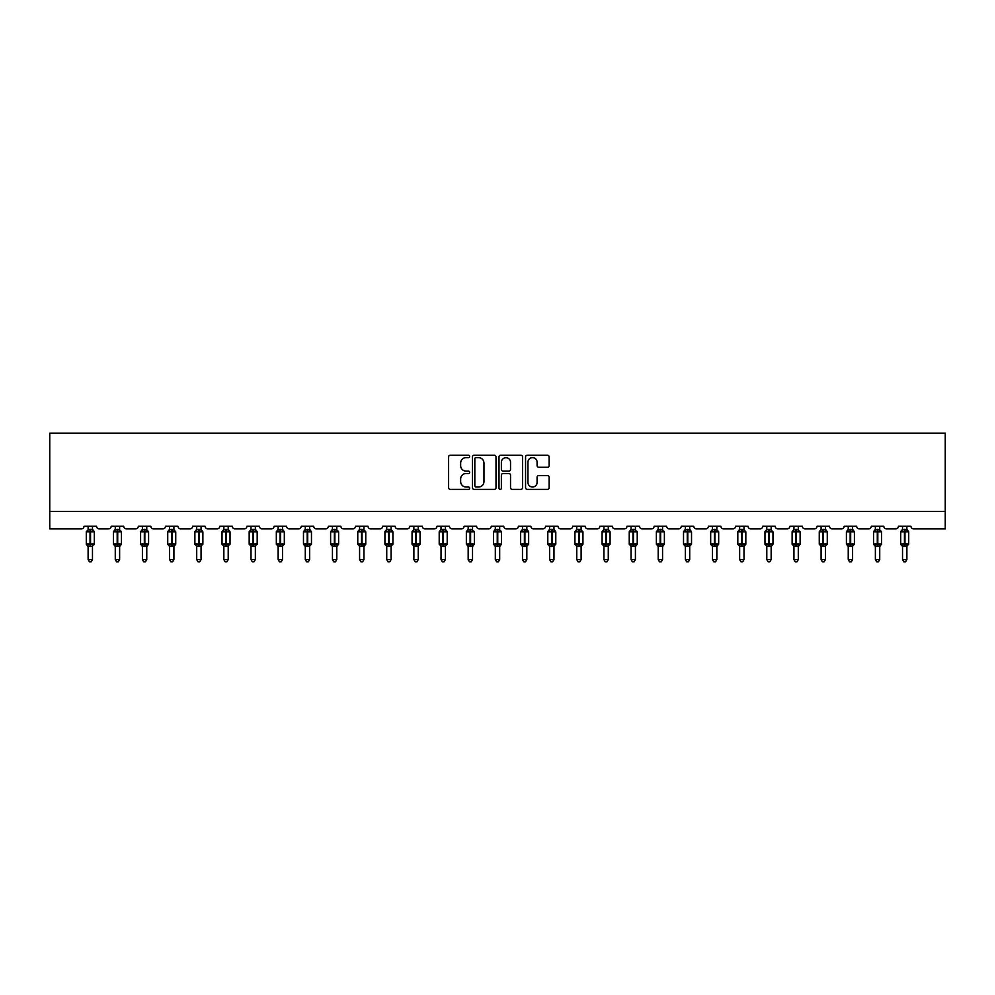 <?xml version="1.0" encoding="UTF-8"?>
<svg xmlns="http://www.w3.org/2000/svg" width="995" height="995" viewBox="0 0 995 995"><rect width="100%" height="100%" fill="white"/><g stroke="black" fill="none" stroke-linecap="round" stroke-linejoin="round"><path stroke-width="1.49" d="M469.652 456.431A1.194 1.194 0 0 0 468.458 455.225L450.312 455.225A1.704 1.704 0 0 0 448.608 456.941L448.608 487.687A1.704 1.704 0 0 0 450.312 489.391L468.458 489.391A1.194 1.194 0 0 0 469.652 488.197A1.194 1.194 0 0 0 468.458 487.003L466.108 487.003A5.46 5.46 0 0 1 460.648 481.53L460.648 478.968A5.46 5.46 0 0 1 466.108 473.508L468.458 473.508A1.194 1.194 0 0 0 469.652 472.314A1.194 1.194 0 0 0 468.458 471.12L466.108 471.12A5.46 5.46 0 0 1 460.648 465.648L460.648 463.085A5.46 5.46 0 0 1 466.108 457.625L468.458 457.625A1.194 1.194 0 0 0 469.652 456.431M547.424 467.277A1.704 1.704 0 0 0 549.128 465.56L549.128 456.941A1.704 1.704 0 0 0 547.424 455.225L527.263 455.225A1.704 1.704 0 0 0 525.559 456.941L525.559 487.687A1.704 1.704 0 0 0 527.263 489.391L547.424 489.391A1.704 1.704 0 0 0 549.128 487.687L549.128 477.264A1.704 1.704 0 0 0 547.424 475.56L538.792 475.56A1.704 1.704 0 0 0 537.089 477.264L537.089 482.426A4.565 4.565 0 0 1 532.512 487.003A4.565 4.565 0 0 1 527.947 482.426L527.947 462.19A4.565 4.565 0 0 1 532.512 457.625A4.565 4.565 0 0 1 537.089 462.19L537.089 465.56A1.704 1.704 0 0 0 538.792 467.277L547.424 467.277M945.25 511.467L945.25 433.161L49.75 433.161L49.75 528.867L81.416 528.867A2.612 2.612 0 0 0 84.028 526.255L96.565 526.255A2.612 2.612 0 0 0 99.177 528.867L108.567 528.867A2.612 2.612 0 0 0 111.179 526.255L123.703 526.255A2.612 2.612 0 0 0 126.315 528.867L135.718 528.867A2.612 2.612 0 0 0 138.33 526.255L150.854 526.255A2.612 2.612 0 0 0 153.466 528.867L162.857 528.867A2.612 2.612 0 0 0 165.468 526.255L178.005 526.255A2.612 2.612 0 0 0 180.617 528.867L190.008 528.867A2.612 2.612 0 0 0 192.62 526.255L205.144 526.255A2.612 2.612 0 0 0 207.756 528.867L217.159 528.867A2.612 2.612 0 0 0 219.771 526.255L232.295 526.255A2.612 2.612 0 0 0 234.907 528.867L244.297 528.867A2.612 2.612 0 0 0 246.909 526.255L259.446 526.255A2.612 2.612 0 0 0 262.058 528.867L271.448 528.867A2.612 2.612 0 0 0 274.06 526.255L286.585 526.255A2.612 2.612 0 0 0 289.197 528.867L298.599 528.867A2.612 2.612 0 0 0 301.211 526.255L313.736 526.255A2.612 2.612 0 0 0 316.348 528.867L325.738 528.867A2.612 2.612 0 0 0 328.35 526.255L340.887 526.255A2.612 2.612 0 0 0 343.499 528.867L352.889 528.867A2.612 2.612 0 0 0 355.501 526.255L368.026 526.255A2.612 2.612 0 0 0 370.637 528.867L380.04 528.867A2.612 2.612 0 0 0 382.652 526.255L395.177 526.255A2.612 2.612 0 0 0 397.789 528.867L407.179 528.867A2.612 2.612 0 0 0 409.791 526.255L422.328 526.255A2.612 2.612 0 0 0 424.94 528.867L434.33 528.867A2.612 2.612 0 0 0 436.942 526.255L449.466 526.255A2.612 2.612 0 0 0 452.078 528.867L461.481 528.867A2.612 2.612 0 0 0 464.093 526.255L476.617 526.255A2.612 2.612 0 0 0 479.229 528.867L488.62 528.867A2.612 2.612 0 0 0 491.231 526.255L503.769 526.255A2.612 2.612 0 0 0 506.38 528.867L515.771 528.867A2.612 2.612 0 0 0 518.383 526.255L530.907 526.255A2.612 2.612 0 0 0 533.519 528.867L542.922 528.867A2.612 2.612 0 0 0 545.534 526.255L558.058 526.255A2.612 2.612 0 0 0 560.67 528.867L570.06 528.867A2.612 2.612 0 0 0 572.672 526.255L585.209 526.255A2.612 2.612 0 0 0 587.821 528.867L597.211 528.867A2.612 2.612 0 0 0 599.823 526.255L612.348 526.255A2.612 2.612 0 0 0 614.96 528.867L624.362 528.867A2.612 2.612 0 0 0 626.974 526.255L639.499 526.255A2.612 2.612 0 0 0 642.111 528.867L651.501 528.867A2.612 2.612 0 0 0 654.113 526.255L666.65 526.255A2.612 2.612 0 0 0 669.262 528.867L678.652 528.867A2.612 2.612 0 0 0 681.264 526.255L693.789 526.255A2.612 2.612 0 0 0 696.4 528.867L705.803 528.867A2.612 2.612 0 0 0 708.415 526.255L720.94 526.255A2.612 2.612 0 0 0 723.552 528.867L732.942 528.867A2.612 2.612 0 0 0 735.554 526.255L748.091 526.255A2.612 2.612 0 0 0 750.703 528.867L760.093 528.867A2.612 2.612 0 0 0 762.705 526.255L775.229 526.255A2.612 2.612 0 0 0 777.841 528.867L787.244 528.867A2.612 2.612 0 0 0 789.856 526.255L802.38 526.255A2.612 2.612 0 0 0 804.992 528.867L814.383 528.867A2.612 2.612 0 0 0 816.994 526.255L829.531 526.255A2.612 2.612 0 0 0 832.143 528.867L841.534 528.867A2.612 2.612 0 0 0 844.146 526.255L856.67 526.255A2.612 2.612 0 0 0 859.282 528.867L868.685 528.867A2.612 2.612 0 0 0 871.297 526.255L883.821 526.255A2.612 2.612 0 0 0 886.433 528.867L895.823 528.867A2.612 2.612 0 0 0 898.435 526.255L910.972 526.255A2.612 2.612 0 0 0 913.584 528.867L945.25 528.867L945.25 511.467L49.75 511.467M496.007 456.941A1.704 1.704 0 0 0 494.291 455.225L474.142 455.225A1.704 1.704 0 0 0 472.438 456.941L472.438 487.687A1.704 1.704 0 0 0 474.142 489.391L494.291 489.391A1.704 1.704 0 0 0 496.007 487.687L496.007 456.941M500.709 455.225L520.858 455.225A1.704 1.704 0 0 1 522.562 456.941L522.562 487.687A1.704 1.704 0 0 1 520.858 489.391L512.238 489.391A1.704 1.704 0 0 1 510.522 487.687L510.522 475.212A1.704 1.704 0 0 0 508.818 473.508L503.097 473.508A1.704 1.704 0 0 0 501.38 475.212L501.38 488.197A1.194 1.194 0 0 1 500.187 489.391A1.194 1.194 0 0 1 498.992 488.197L498.992 456.941A1.704 1.704 0 0 1 500.709 455.225M476.02 457.625A1.194 1.194 0 0 0 474.826 458.819L474.826 485.809A1.194 1.194 0 0 0 476.02 487.003L478.495 487.003A5.46 5.46 0 0 0 483.968 481.53L483.968 463.085A5.46 5.46 0 0 0 478.495 457.625L476.02 457.625M510.522 462.277A4.565 4.565 0 0 0 505.957 457.712A4.565 4.565 0 0 0 501.38 462.277L501.38 469.404A1.704 1.704 0 0 0 503.097 471.12L508.818 471.12A1.704 1.704 0 0 0 510.522 469.404L510.522 462.277M92.473 526.255L92.473 529.539A1.915 1.828 180 0 0 93.48 531.143L87.485 531.703L86.864 531.056A0.871 0.871 0 0 0 86.291 531.865L86.291 544.054A0.871 0.871 0 0 0 86.864 544.862L87.485 544.215L93.48 544.775A1.915 1.828 -0 0 0 92.473 546.392L88.12 546.379A1.915 1.828 -0 0 0 87.112 544.775L87.112 544.775M88.12 526.255L88.12 529.626L90.035 529.365L90.035 544.054L94.301 544.054L94.301 531.865L86.291 531.865L86.291 544.054L90.035 544.054L90.035 546.553M92.473 546.392L92.473 559.576L88.12 559.576L88.12 546.379M90.035 529.365L92.473 529.539M87.485 531.703L88.12 529.626M92.473 529.626L93.107 531.703L92.473 529.626M87.485 544.215L88.12 546.292M93.107 544.215L92.473 546.292M92.473 559.576L91.167 561.839L89.426 561.839L88.12 559.576M94.301 531.865L93.729 531.056A0.871 0.871 0 0 1 93.978 531.193M93.729 544.862L94.301 544.054A0.871 0.871 0 0 1 94.251 544.34M119.624 526.255L119.624 529.539A1.915 1.828 180 0 0 120.619 531.143L114.636 531.703L114.015 531.056A0.871 0.871 0 0 0 113.442 531.865L113.442 544.054A0.871 0.871 0 0 0 114.015 544.862L113.442 544.054L121.44 544.054A0.871 0.871 0 0 1 121.402 544.34M119.624 546.392L115.271 546.379A1.915 1.828 -0 0 0 114.263 544.775L120.619 544.775A1.915 1.828 -0 0 0 119.624 546.392L119.624 559.576L118.318 561.839L116.577 561.839L115.271 559.576L115.271 546.379M146.762 526.255L146.762 529.539A1.915 1.828 180 0 0 147.77 531.143L141.787 531.703L141.153 531.056A0.871 0.871 0 0 0 140.594 531.865L140.594 544.054A0.871 0.871 0 0 0 141.153 544.862L140.594 544.054L148.591 544.054A0.871 0.871 0 0 1 148.541 544.34M146.762 546.392L142.409 546.379A1.915 1.828 -0 0 0 141.414 544.775L147.77 544.775A1.915 1.828 -0 0 0 146.762 546.392L146.762 559.576L145.457 561.839L143.715 561.839L142.409 559.576L142.409 546.379M173.914 526.255L173.914 529.539A1.915 1.828 180 0 0 174.921 531.143L168.926 531.703L168.304 531.056A0.871 0.871 0 0 0 167.732 531.865L167.732 544.054A0.871 0.871 0 0 0 168.304 544.862L167.732 544.054L175.742 544.054A0.871 0.871 0 0 1 175.692 544.34M173.914 546.392L169.56 546.379A1.915 1.828 -0 0 0 168.553 544.775L174.921 544.775A1.915 1.828 -0 0 0 173.914 546.392L173.914 559.576L172.608 561.839L170.866 561.839L169.56 559.576L169.56 546.379M201.065 526.255L201.065 529.539A1.915 1.828 180 0 0 202.06 531.143L196.077 531.703L195.455 531.056A0.871 0.871 0 0 0 194.883 531.865L194.883 544.054A0.871 0.871 0 0 0 195.455 544.862L194.883 544.054L202.88 544.054L202.88 531.865L201.065 529.253L202.321 531.056A0.871 0.871 0 0 1 202.57 531.193M202.321 544.862L202.88 544.054A0.871 0.871 0 0 1 202.843 544.34M201.065 546.392L196.711 546.379A1.915 1.828 -0 0 0 195.704 544.775L202.06 544.775A1.915 1.828 -0 0 0 201.065 546.392L201.065 559.576L199.759 561.839L198.017 561.839L196.711 559.576L196.711 546.379M115.271 546.665L114.263 544.775M120.88 544.862L119.624 546.665L121.44 544.054L121.44 531.865L113.442 531.865L115.258 529.452M115.271 559.576L119.624 559.576M115.271 526.255L115.271 529.626L119.624 529.539M114.636 531.703L115.271 529.626M119.624 529.626L120.246 531.703L119.624 529.626M114.636 544.215L115.271 546.292M120.246 544.215L119.624 546.292M142.409 546.665L141.414 544.775M148.019 544.862L146.762 546.665L148.591 544.054L148.591 531.865L140.594 531.865L142.409 529.452M142.409 559.576L146.762 559.576M142.409 526.255L142.409 529.626L146.762 529.539M141.787 531.703L142.409 529.626M146.762 529.626L147.397 531.703L146.762 529.626M141.787 544.215L142.409 546.292M147.397 544.215L146.762 546.292M169.56 546.665L168.553 544.775M175.17 544.862L173.914 546.665L175.742 544.054L175.742 531.865L167.732 531.865L169.548 529.452M169.56 559.576L173.914 559.576M169.56 526.255L169.56 529.626L173.914 529.539M173.914 546.292L174.921 544.775M168.926 531.703L169.56 529.626M173.914 529.626L174.548 531.703L173.914 529.626M168.926 544.215L169.56 546.292M196.711 546.665L195.704 544.775M196.711 559.576L201.065 559.576M196.711 526.255L196.711 529.626L201.065 529.539M196.077 531.703L196.711 529.626M201.065 529.626L201.686 531.703L201.065 529.626M196.077 544.215L196.711 546.292M201.686 544.215L201.065 546.292M228.203 526.255L228.203 529.539A1.915 1.828 180 0 0 229.211 531.143L223.228 531.703L222.594 531.056A0.871 0.871 0 0 0 222.034 531.865L222.034 544.054A0.871 0.871 0 0 0 222.594 544.862L222.034 544.054L230.032 544.054L230.032 531.865L228.203 529.253L229.459 531.056A0.871 0.871 0 0 1 229.708 531.193M229.459 544.862L230.032 544.054A0.871 0.871 0 0 1 229.982 544.34M228.203 546.392L223.85 546.379A1.915 1.828 -0 0 0 222.855 544.775L229.211 544.775A1.915 1.828 -0 0 0 228.203 546.392L228.203 559.576L226.897 561.839L225.156 561.839L223.85 559.576L223.85 546.379M223.85 546.665L222.855 544.775M223.85 559.576L228.203 559.576M223.85 526.255L223.85 529.626L228.203 529.539M223.228 531.703L223.85 529.626M228.203 529.626L228.838 531.703L228.203 529.626M223.228 544.215L223.85 546.292M228.838 544.215L228.203 546.292M255.354 526.255L255.354 529.539A1.915 1.828 180 0 0 256.362 531.143L250.367 531.703L249.745 531.056A0.871 0.871 0 0 0 249.173 531.865L249.173 544.054A0.871 0.871 0 0 0 249.745 544.862L249.173 544.054L257.183 544.054L257.183 531.865L255.354 529.253L256.61 531.056A0.871 0.871 0 0 1 256.859 531.193M256.61 544.862L257.183 544.054A0.871 0.871 0 0 1 257.133 544.34M255.354 546.392L251.001 546.379A1.915 1.828 -0 0 0 249.994 544.775L256.362 544.775A1.915 1.828 -0 0 0 255.354 546.392L255.354 559.576L254.048 561.839L252.307 561.839L251.001 559.576L251.001 546.379M251.001 546.665L249.994 544.775M251.001 559.576L255.354 559.576M251.001 526.255L251.001 529.626L255.354 529.539M250.367 531.703L251.001 529.626M255.354 529.626L255.989 531.703L255.354 529.626M250.367 544.215L251.001 546.292M255.989 544.215L255.354 546.292M282.505 526.255L282.505 529.539A1.915 1.828 180 0 0 283.5 531.143L277.518 531.703L276.896 531.056A0.871 0.871 0 0 0 276.324 531.865L276.324 544.054A0.871 0.871 0 0 0 276.896 544.862L276.324 544.054L284.321 544.054L284.321 531.865L282.505 529.253L283.762 531.056A0.871 0.871 0 0 1 284.01 531.193M283.762 544.862L284.321 544.054A0.871 0.871 0 0 1 284.284 544.34M282.505 546.392L278.152 546.379A1.915 1.828 -0 0 0 277.145 544.775L283.5 544.775A1.915 1.828 -0 0 0 282.505 546.392L282.505 559.576L281.199 561.839L279.458 561.839L278.152 559.576L278.152 546.379M278.152 546.665L277.145 544.775M278.152 559.576L282.505 559.576M278.152 526.255L278.152 529.626L282.505 529.539M282.505 546.292L283.5 544.775M277.518 531.703L278.152 529.626M282.505 529.626L283.127 531.703L282.505 529.626M277.518 544.215L278.152 546.292M309.644 526.255L309.644 529.539A1.915 1.828 180 0 0 310.651 531.143L304.669 531.703L304.035 531.056A0.871 0.871 0 0 0 303.475 531.865L303.475 544.054A0.871 0.871 0 0 0 304.035 544.862L303.475 544.054L311.472 544.054L311.472 531.865L309.644 529.253L310.9 531.056A0.871 0.871 0 0 1 311.149 531.193M310.9 544.862L311.472 544.054A0.871 0.871 0 0 1 311.423 544.34M309.644 546.392L305.291 546.379A1.915 1.828 -0 0 0 304.296 544.775L310.651 544.775A1.915 1.828 -0 0 0 309.644 546.392L309.644 559.576L308.338 561.839L306.597 561.839L305.291 559.576L305.291 546.379M305.291 546.665L304.296 544.775M305.291 559.576L309.644 559.576M305.291 526.255L305.291 529.626L309.644 529.539M309.644 546.292L310.651 544.775M304.669 531.703L305.291 529.626M309.644 529.626L310.278 531.703L309.644 529.626M304.669 544.215L305.291 546.292M336.795 526.255L336.795 529.539A1.915 1.828 180 0 0 337.803 531.143L331.808 531.703L331.186 531.056A0.871 0.871 0 0 0 330.614 531.865L330.614 544.054A0.871 0.871 0 0 0 331.186 544.862L330.614 544.054L338.623 544.054A0.871 0.871 0 0 1 338.574 544.34M336.795 546.392L332.442 546.379A1.915 1.828 -0 0 0 331.435 544.775L337.803 544.775A1.915 1.828 -0 0 0 336.795 546.392L336.795 559.576L335.489 561.839L333.748 561.839L332.442 559.576L332.442 546.379M332.442 546.665L331.435 544.775M338.051 544.862L336.795 546.665L338.623 544.054L338.623 531.865L330.614 531.865L332.429 529.452M332.442 559.576L336.795 559.576M332.442 526.255L332.442 529.626L336.795 529.539M331.808 531.703L332.442 529.626M336.795 529.626L337.429 531.703L336.795 529.626M331.808 544.215L332.442 546.292M337.429 544.215L336.795 546.292M363.946 526.255L363.946 529.539A1.915 1.828 180 0 0 364.941 531.143L358.959 531.703L358.337 531.056A0.871 0.871 0 0 0 357.765 531.865L357.765 544.054A0.871 0.871 0 0 0 358.337 544.862L357.765 544.054L365.762 544.054A0.871 0.871 0 0 1 365.725 544.34M363.946 546.392L359.593 546.379A1.915 1.828 -0 0 0 358.586 544.775L364.941 544.775A1.915 1.828 -0 0 0 363.946 546.392L363.946 559.576L362.64 561.839L360.899 561.839L359.593 559.576L359.593 546.379M359.593 546.665L358.586 544.775M365.202 544.862L363.946 546.665L365.762 544.054L365.762 531.865L357.765 531.865L359.581 529.452M359.593 559.576L363.946 559.576M359.593 526.255L359.593 529.626L363.946 529.539M363.946 546.292L364.941 544.775M358.959 531.703L359.593 529.626M363.946 529.626L364.568 531.703L363.946 529.626M358.959 544.215L359.593 546.292M391.085 526.255L391.085 529.539A1.915 1.828 180 0 0 392.092 531.143L386.11 531.703L385.475 531.056A0.871 0.871 0 0 0 384.916 531.865L384.916 544.054A0.871 0.871 0 0 0 385.475 544.862L384.916 544.054L392.913 544.054L392.913 531.865L391.085 529.253L392.341 531.056A0.871 0.871 0 0 1 392.59 531.193M392.341 544.862L392.913 544.054A0.871 0.871 0 0 1 392.863 544.34M391.085 546.392L386.732 546.379A1.915 1.828 -0 0 0 385.737 544.775L392.092 544.775A1.915 1.828 -0 0 0 391.085 546.392L391.085 559.576L389.779 561.839L388.038 561.839L386.732 559.576L386.732 546.379M386.732 546.665L385.737 544.775M386.732 559.576L391.085 559.576M386.732 526.255L386.732 529.626L391.085 529.539M391.085 546.292L392.092 544.775M386.11 531.703L386.732 529.626M391.085 529.626L391.719 531.703L391.085 529.626M386.11 544.215L386.732 546.292M418.236 526.255L418.236 529.539A1.915 1.828 180 0 0 419.243 531.143L413.248 531.703L412.626 531.056A0.871 0.871 0 0 0 412.054 531.865L412.054 544.054A0.871 0.871 0 0 0 412.626 544.862L412.054 544.054L420.064 544.054L420.064 531.865L418.236 529.253L419.492 531.056A0.871 0.871 0 0 1 419.741 531.193M419.492 544.862L420.064 544.054A0.871 0.871 0 0 1 420.014 544.34M418.236 546.392L413.883 546.379A1.915 1.828 -0 0 0 412.875 544.775L419.243 544.775A1.915 1.828 -0 0 0 418.236 546.392L418.236 559.576L416.93 561.839L415.189 561.839L413.883 559.576L413.883 546.379M413.883 546.665L412.875 544.775M413.883 559.576L418.236 559.576M413.883 526.255L413.883 529.626L418.236 529.539M418.236 546.292L419.243 544.775M413.248 531.703L413.883 529.626M418.236 529.626L418.87 531.703L418.236 529.626M413.248 544.215L413.883 546.292M445.387 526.255L445.387 529.539A1.915 1.828 180 0 0 446.382 531.143L440.399 531.703L439.778 531.056A0.871 0.871 0 0 0 439.205 531.865L439.205 544.054A0.871 0.871 0 0 0 439.778 544.862L439.205 544.054L447.203 544.054L447.203 531.865L445.387 529.253L446.643 531.056A0.871 0.871 0 0 1 446.892 531.193M446.643 544.862L447.203 544.054A0.871 0.871 0 0 1 447.165 544.34M445.387 546.392L441.034 546.379A1.915 1.828 -0 0 0 440.026 544.775L446.382 544.775A1.915 1.828 -0 0 0 445.387 546.392L445.387 559.576L444.081 561.839L442.34 561.839L441.034 559.576L441.034 546.379M441.034 546.665L440.026 544.775M441.034 559.576L445.387 559.576M441.034 526.255L441.034 529.626L445.387 529.539M445.387 546.292L446.382 544.775M440.399 531.703L441.034 529.626M445.387 529.626L446.009 531.703L445.387 529.626M440.399 544.215L441.034 546.292M472.525 526.255L472.525 529.539A1.915 1.828 180 0 0 473.533 531.143L467.55 531.703L466.916 531.056A0.871 0.871 0 0 0 466.356 531.865L466.356 544.054A0.871 0.871 0 0 0 466.916 544.862L466.356 544.054L474.354 544.054A0.871 0.871 0 0 1 474.304 544.34M472.525 546.392L468.172 546.379A1.915 1.828 -0 0 0 467.177 544.775L473.533 544.775A1.915 1.828 -0 0 0 472.525 546.392L472.525 559.576L471.22 561.839L469.478 561.839L468.172 559.576L468.172 546.379M468.172 546.665L467.177 544.775M473.782 544.862L472.525 546.665L474.354 544.054L474.354 531.865L466.356 531.865L468.172 529.452M468.172 559.576L472.525 559.576M468.172 526.255L468.172 529.626L472.525 529.539M472.525 546.292L473.533 544.775M467.55 531.703L468.172 529.626M472.525 529.626L473.16 531.703L472.525 529.626M467.55 544.215L468.172 546.292M499.677 526.255L499.677 529.539A1.915 1.828 180 0 0 500.684 531.143L494.689 531.703L494.067 531.056A0.871 0.871 0 0 0 493.495 531.865L493.495 544.054A0.871 0.871 0 0 0 494.067 544.862L493.495 544.054L501.505 544.054A0.871 0.871 0 0 1 501.455 544.34M499.677 546.392L495.323 546.379A1.915 1.828 -0 0 0 494.316 544.775L500.684 544.775A1.915 1.828 -0 0 0 499.677 546.392L499.677 559.576L498.371 561.839L496.629 561.839L495.323 559.576L495.323 546.379M495.323 546.665L494.316 544.775M500.933 544.862L499.677 546.665L501.505 544.054L501.505 531.865L493.495 531.865L495.311 529.452M495.323 559.576L499.677 559.576M495.323 526.255L495.323 529.626L499.677 529.539M499.677 546.292L500.684 544.775M494.689 531.703L495.323 529.626M499.677 529.626L500.311 531.703L499.677 529.626M494.689 544.215L495.323 546.292M526.828 526.255L526.828 529.539A1.915 1.828 180 0 0 527.823 531.143L521.84 531.703L521.218 531.056A0.871 0.871 0 0 0 520.646 531.865L520.646 544.054A0.871 0.871 0 0 0 521.218 544.862L520.646 544.054L528.644 544.054L528.644 531.865L526.828 529.253L528.084 531.056A0.871 0.871 0 0 1 528.333 531.193M528.084 544.862L528.644 544.054A0.871 0.871 0 0 1 528.606 544.34M526.828 546.392L522.474 546.379A1.915 1.828 -0 0 0 521.467 544.775L527.823 544.775A1.915 1.828 -0 0 0 526.828 546.392L526.828 559.576L525.522 561.839L523.78 561.839L522.474 559.576L522.474 546.379M522.474 546.665L521.467 544.775M522.474 559.576L526.828 559.576M522.474 526.255L522.474 529.626L526.828 529.539M526.828 546.292L527.823 544.775M521.84 531.703L522.474 529.626M526.828 529.626L527.449 531.703L526.828 529.626M521.84 544.215L522.474 546.292M553.966 526.255L553.966 529.539A1.915 1.828 180 0 0 554.974 531.143L548.991 531.703L548.357 531.056A0.871 0.871 0 0 0 547.797 531.865L547.797 544.054A0.871 0.871 0 0 0 548.357 544.862L547.797 544.054L555.795 544.054L555.795 531.865L553.966 529.253L555.222 531.056A0.871 0.871 0 0 1 555.471 531.193M555.222 544.862L555.795 544.054A0.871 0.871 0 0 1 555.745 544.34M553.966 546.392L549.613 546.379A1.915 1.828 -0 0 0 548.618 544.775L554.974 544.775A1.915 1.828 -0 0 0 553.966 546.392L553.966 559.576L552.66 561.839L550.919 561.839L549.613 559.576L549.613 546.379M549.613 546.665L548.618 544.775M549.613 559.576L553.966 559.576M549.613 526.255L549.613 529.626L553.966 529.539M553.966 546.292L554.974 544.775M548.991 531.703L549.613 529.626M553.966 529.626L554.601 531.703L553.966 529.626M548.991 544.215L549.613 546.292M581.117 526.255L581.117 529.539A1.915 1.828 180 0 0 582.125 531.143L576.13 531.703L575.508 531.056A0.871 0.871 0 0 0 574.936 531.865L574.936 544.054A0.871 0.871 0 0 0 575.508 544.862L574.936 544.054L582.946 544.054A0.871 0.871 0 0 1 582.896 544.34M581.117 546.392L576.764 546.379A1.915 1.828 -0 0 0 575.757 544.775L582.125 544.775A1.915 1.828 -0 0 0 581.117 546.392L581.117 559.576L579.811 561.839L578.07 561.839L576.764 559.576L576.764 546.379M576.764 546.665L575.757 544.775M582.373 544.862L581.117 546.665L582.946 544.054L582.946 531.865L574.936 531.865L576.752 529.452M576.764 559.576L581.117 559.576M576.764 526.255L576.764 529.626L581.117 529.539M576.13 531.703L576.764 529.626M581.117 529.626L581.752 531.703L581.117 529.626M576.13 544.215L576.764 546.292M581.752 544.215L581.117 546.292M608.268 526.255L608.268 529.539A1.915 1.828 180 0 0 609.263 531.143L603.281 531.703L602.659 531.056A0.871 0.871 0 0 0 602.087 531.865L602.087 544.054A0.871 0.871 0 0 0 602.659 544.862L602.087 544.054L610.084 544.054L610.084 531.865L608.268 529.253L609.525 531.056A0.871 0.871 0 0 1 609.773 531.193M609.525 544.862L610.084 544.054A0.871 0.871 0 0 1 610.047 544.34M608.268 546.392L603.915 546.379A1.915 1.828 -0 0 0 602.908 544.775L609.263 544.775A1.915 1.828 -0 0 0 608.268 546.392L608.268 559.576L606.962 561.839L605.221 561.839L603.915 559.576L603.915 546.379M603.915 546.665L602.908 544.775M603.915 559.576L608.268 559.576M603.915 526.255L603.915 529.626L608.268 529.539M608.268 546.292L609.263 544.775M603.281 531.703L603.915 529.626M608.268 529.626L608.89 531.703L608.268 529.626M603.281 544.215L603.915 546.292M635.407 526.255L635.407 529.539A1.915 1.828 180 0 0 636.414 531.143L630.432 531.703L629.798 531.056A0.871 0.871 0 0 0 629.238 531.865L629.238 544.054A0.871 0.871 0 0 0 629.798 544.862L629.238 544.054L637.235 544.054A0.871 0.871 0 0 1 637.186 544.34M635.407 546.392L631.054 546.379A1.915 1.828 -0 0 0 630.059 544.775L636.414 544.775A1.915 1.828 -0 0 0 635.407 546.392L635.407 559.576L634.101 561.839L632.36 561.839L631.054 559.576L631.054 546.379M631.054 546.665L630.059 544.775M636.663 544.862L635.407 546.665L637.235 544.054L637.235 531.865L629.238 531.865L631.054 529.452M631.054 559.576L635.407 559.576M631.054 526.255L631.054 529.626L635.407 529.539M635.407 546.292L636.414 544.775M630.432 531.703L631.054 529.626M635.407 529.626L636.041 531.703L635.407 529.626M630.432 544.215L631.054 546.292M662.558 526.255L662.558 529.539A1.915 1.828 180 0 0 663.565 531.143L657.571 531.703L656.949 531.056A0.871 0.871 0 0 0 656.377 531.865L656.377 544.054A0.871 0.871 0 0 0 656.949 544.862L656.377 544.054L664.386 544.054A0.871 0.871 0 0 1 664.337 544.34M662.558 546.392L658.205 546.379A1.915 1.828 -0 0 0 657.197 544.775L663.565 544.775A1.915 1.828 -0 0 0 662.558 546.392L662.558 559.576L661.252 561.839L659.511 561.839L658.205 559.576L658.205 546.379M658.205 546.665L657.197 544.775M663.814 544.862L662.558 546.665L664.386 544.054L664.386 531.865L656.377 531.865L658.192 529.452M658.205 559.576L662.558 559.576M658.205 526.255L658.205 529.626L662.558 529.539M662.558 546.292L663.565 544.775M657.571 531.703L658.205 529.626M662.558 529.626L663.192 531.703L662.558 529.626M657.571 544.215L658.205 546.292M689.709 526.255L689.709 529.539A1.915 1.828 180 0 0 690.704 531.143L684.722 531.703L684.1 531.056A0.871 0.871 0 0 0 683.528 531.865L683.528 544.054A0.871 0.871 0 0 0 684.1 544.862L683.528 544.054L691.525 544.054L691.525 531.865L689.709 529.253L690.965 531.056A0.871 0.871 0 0 1 691.214 531.193M690.965 544.862L691.525 544.054A0.871 0.871 0 0 1 691.488 544.34M689.709 546.392L685.356 546.379A1.915 1.828 -0 0 0 684.349 544.775L690.704 544.775A1.915 1.828 -0 0 0 689.709 546.392L689.709 559.576L688.403 561.839L686.662 561.839L685.356 559.576L685.356 546.379M685.356 546.665L684.349 544.775M685.356 559.576L689.709 559.576M685.356 526.255L685.356 529.626L689.709 529.539M689.709 546.292L690.704 544.775M684.722 531.703L685.356 529.626M689.709 529.626L690.331 531.703L689.709 529.626M684.722 544.215L685.356 546.292M716.848 526.255L716.848 529.539A1.915 1.828 180 0 0 717.855 531.143L711.873 531.703L711.238 531.056A0.871 0.871 0 0 0 710.679 531.865L710.679 544.054A0.871 0.871 0 0 0 711.238 544.862L710.679 544.054L718.676 544.054A0.871 0.871 0 0 1 718.626 544.34M716.848 546.392L712.495 546.379A1.915 1.828 -0 0 0 711.5 544.775L717.855 544.775A1.915 1.828 -0 0 0 716.848 546.392L716.848 559.576L715.542 561.839L713.801 561.839L712.495 559.576L712.495 546.379M712.495 546.665L711.5 544.775M718.104 544.862L716.848 546.665L718.676 544.054L718.676 531.865L710.679 531.865L712.495 529.452M712.495 559.576L716.848 559.576M712.495 526.255L712.495 529.626L716.848 529.539M716.848 546.292L717.855 544.775M711.873 531.703L712.495 529.626M716.848 529.626L717.482 531.703L716.848 529.626M711.873 544.215L712.495 546.292M743.999 526.255L743.999 529.539A1.915 1.828 180 0 0 745.006 531.143L739.011 531.703L738.389 531.056A0.871 0.871 0 0 0 737.817 531.865L737.817 544.054A0.871 0.871 0 0 0 738.389 544.862L737.817 544.054L745.827 544.054A0.871 0.871 0 0 1 745.777 544.34M743.999 546.392L739.646 546.379A1.915 1.828 -0 0 0 738.638 544.775L745.006 544.775A1.915 1.828 -0 0 0 743.999 546.392L743.999 559.576L742.693 561.839L740.952 561.839L739.646 559.576L739.646 546.379M739.646 546.665L738.638 544.775M745.255 544.862L743.999 546.665L745.827 544.054L745.827 531.865L737.817 531.865L739.633 529.452M739.646 559.576L743.999 559.576M739.646 526.255L739.646 529.626L743.999 529.539M743.999 546.292L745.006 544.775M739.011 531.703L739.646 529.626M743.999 529.626L744.633 531.703L743.999 529.626M739.011 544.215L739.646 546.292M771.15 526.255L771.15 529.539A1.915 1.828 180 0 0 772.145 531.143L766.162 531.703L765.541 531.056A0.871 0.871 0 0 0 764.968 531.865L764.968 544.054A0.871 0.871 0 0 0 765.541 544.862L764.968 544.054L772.966 544.054A0.871 0.871 0 0 1 772.928 544.34M771.15 546.392L766.797 546.379A1.915 1.828 -0 0 0 765.789 544.775L772.145 544.775A1.915 1.828 -0 0 0 771.15 546.392L771.15 559.576L769.844 561.839L768.103 561.839L766.797 559.576L766.797 546.379M766.797 546.665L765.789 544.775M772.406 544.862L771.15 546.665L772.966 544.054L772.966 531.865L764.968 531.865L766.784 529.452M766.797 559.576L771.15 559.576M766.797 526.255L766.797 529.626L771.15 529.539M766.162 531.703L766.797 529.626M771.15 529.626L771.772 531.703L771.15 529.626M766.162 544.215L766.797 546.292M771.772 544.215L771.15 546.292M798.288 526.255L798.288 529.539A1.915 1.828 180 0 0 799.296 531.143L793.313 531.703L792.679 531.056A0.871 0.871 0 0 0 792.119 531.865L792.119 544.054A0.871 0.871 0 0 0 792.679 544.862L792.119 544.054L800.117 544.054A0.871 0.871 0 0 1 800.067 544.34M798.288 546.392L793.935 546.379A1.915 1.828 -0 0 0 792.94 544.775L799.296 544.775A1.915 1.828 -0 0 0 798.288 546.392L798.288 559.576L796.983 561.839L795.241 561.839L793.935 559.576L793.935 546.379M793.935 546.665L792.94 544.775M799.545 544.862L798.288 546.665L800.117 544.054L800.117 531.865L792.119 531.865L793.935 529.452M793.935 559.576L798.288 559.576M793.935 526.255L793.935 529.626L798.288 529.539M798.288 546.292L799.296 544.775M793.313 531.703L793.935 529.626M798.288 529.626L798.923 531.703L798.288 529.626M793.313 544.215L793.935 546.292M825.44 526.255L825.44 529.539A1.915 1.828 180 0 0 826.447 531.143L820.452 531.703L819.83 531.056A0.871 0.871 0 0 0 819.258 531.865L819.258 544.054A0.871 0.871 0 0 0 819.83 544.862L819.258 544.054L827.268 544.054L827.268 531.865L825.44 529.253L826.696 531.056A0.871 0.871 0 0 1 826.944 531.193M826.696 544.862L827.268 544.054A0.871 0.871 0 0 1 827.218 544.34M825.44 546.392L821.086 546.379A1.915 1.828 -0 0 0 820.079 544.775L826.447 544.775A1.915 1.828 -0 0 0 825.44 546.392L825.44 559.576L824.134 561.839L822.392 561.839L821.086 559.576L821.086 546.379M821.086 546.665L820.079 544.775M821.086 559.576L825.44 559.576M821.086 526.255L821.086 529.626L825.44 529.539M825.44 546.292L826.447 544.775M820.452 531.703L821.086 529.626M825.44 529.626L826.074 531.703L825.44 529.626M820.452 544.215L821.086 546.292M852.591 526.255L852.591 529.539A1.915 1.828 180 0 0 853.586 531.143L847.603 531.703L846.981 531.056A0.871 0.871 0 0 0 846.409 531.865L846.409 544.054A0.871 0.871 0 0 0 846.981 544.862L846.409 544.054L854.406 544.054L854.406 531.865L852.591 529.253L853.847 531.056A0.871 0.871 0 0 1 854.096 531.193M853.847 544.862L854.406 544.054A0.871 0.871 0 0 1 854.369 544.34M852.591 546.392L848.237 546.379A1.915 1.828 -0 0 0 847.23 544.775L853.586 544.775A1.915 1.828 -0 0 0 852.591 546.392L852.591 559.576L851.285 561.839L849.543 561.839L848.237 559.576L848.237 546.379M848.237 546.665L847.23 544.775M848.237 559.576L852.591 559.576M848.237 526.255L848.237 529.626L852.591 529.539M852.591 546.292L853.586 544.775M847.603 531.703L848.237 529.626M852.591 529.626L853.212 531.703L852.591 529.626M847.603 544.215L848.237 546.292M879.729 526.255L879.729 529.539A1.915 1.828 180 0 0 880.737 531.143L874.754 531.703L874.12 531.056A0.871 0.871 0 0 0 873.56 531.865L873.56 544.054A0.871 0.871 0 0 0 874.12 544.862L873.56 544.054L881.558 544.054A0.871 0.871 0 0 1 881.508 544.34M879.729 546.392L875.376 546.379A1.915 1.828 -0 0 0 874.381 544.775L880.737 544.775A1.915 1.828 -0 0 0 879.729 546.392L879.729 559.576L878.423 561.839L876.682 561.839L875.376 559.576L875.376 546.379M875.376 546.665L874.381 544.775M880.985 544.862L879.729 546.665L881.558 544.054L881.558 531.865L873.56 531.865L875.376 529.452M875.376 559.576L879.729 559.576M875.376 526.255L875.376 529.626L879.729 529.539M879.729 546.292L880.737 544.775M874.754 531.703L875.376 529.626M879.729 529.626L880.364 531.703L879.729 529.626M874.754 544.215L875.376 546.292M906.88 526.255L906.88 529.539A1.915 1.828 180 0 0 907.888 531.143L901.893 531.703L901.271 531.056A0.871 0.871 0 0 0 900.699 531.865L900.699 544.054A0.871 0.871 0 0 0 901.271 544.862L900.699 544.054L908.709 544.054L908.709 531.865L906.88 529.253L908.136 531.056A0.871 0.871 0 0 1 908.385 531.193M908.136 544.862L908.709 544.054A0.871 0.871 0 0 1 908.659 544.34M906.88 546.392L902.527 546.379A1.915 1.828 -0 0 0 901.52 544.775L907.888 544.775A1.915 1.828 -0 0 0 906.88 546.392L906.88 559.576L905.574 561.839L903.833 561.839L902.527 559.576L902.527 546.379M902.527 546.665L901.52 544.775M902.527 559.576L906.88 559.576M902.527 526.255L902.527 529.626L906.88 529.539M906.88 546.292L907.888 544.775M901.893 531.703L902.527 529.626M906.88 529.626L907.515 531.703L906.88 529.626M901.893 544.215L902.527 546.292M90.557 546.553L90.557 529.365M87.112 531.143A1.915 1.828 180 0 0 88.12 529.527M117.186 529.365L117.186 546.553M117.708 546.553L117.708 529.365M114.263 531.143A1.915 1.828 180 0 0 115.271 529.527M144.325 529.365L144.325 546.553M144.847 546.553L144.847 529.365M141.414 531.143A1.915 1.828 180 0 0 142.409 529.527M171.476 529.365L171.476 546.553M171.998 546.553L171.998 529.365M168.553 531.143A1.915 1.828 180 0 0 169.56 529.527M198.627 529.365L198.627 531.865L194.883 531.865L196.699 529.452M202.88 531.865L198.627 531.865L198.627 546.553M199.149 546.553L199.149 529.365M195.704 531.143A1.915 1.828 180 0 0 196.711 529.527M225.766 529.365L225.766 531.865L222.034 531.865L223.85 529.452M230.032 531.865L225.766 531.865L225.766 546.553M226.288 546.553L226.288 529.365M222.855 531.143A1.915 1.828 180 0 0 223.85 529.527M252.917 529.365L252.917 531.865L249.173 531.865L250.989 529.452M257.183 531.865L252.917 531.865L252.917 546.553M253.439 546.553L253.439 529.365M249.994 531.143A1.915 1.828 180 0 0 251.001 529.527M280.068 529.365L280.068 531.865L276.324 531.865L278.14 529.452M284.321 531.865L280.068 531.865L280.068 546.553M280.59 546.553L280.59 529.365M277.145 531.143A1.915 1.828 180 0 0 278.152 529.527M307.206 529.365L307.206 531.865L303.475 531.865L305.291 529.452M311.472 531.865L307.206 531.865L307.206 546.553M307.729 546.553L307.729 529.365M304.296 531.143A1.915 1.828 180 0 0 305.291 529.527M334.357 529.365L334.357 546.553M334.88 546.553L334.88 529.365M331.435 531.143A1.915 1.828 180 0 0 332.442 529.527M361.508 529.365L361.508 546.553M362.031 546.553L362.031 529.365M358.586 531.143A1.915 1.828 180 0 0 359.593 529.527M388.647 529.365L388.647 531.865L384.916 531.865L386.732 529.452M392.913 531.865L388.647 531.865L388.647 546.553M389.169 546.553L389.169 529.365M385.737 531.143A1.915 1.828 180 0 0 386.732 529.527M415.798 529.365L415.798 531.865L412.054 531.865L413.87 529.452M420.064 531.865L415.798 531.865L415.798 546.553M416.32 546.553L416.32 529.365M412.875 531.143A1.915 1.828 180 0 0 413.883 529.527M442.949 529.365L442.949 531.865L439.205 531.865L441.021 529.452M447.203 531.865L442.949 531.865L442.949 546.553M443.471 546.553L443.471 529.365M440.026 531.143A1.915 1.828 180 0 0 441.034 529.527M470.088 529.365L470.088 546.553M470.61 546.553L470.61 529.365M467.177 531.143A1.915 1.828 180 0 0 468.172 529.527M497.239 529.365L497.239 546.553M497.761 546.553L497.761 529.365M494.316 531.143A1.915 1.828 180 0 0 495.323 529.527M524.39 529.365L524.39 531.865L520.646 531.865L522.462 529.452M528.644 531.865L524.39 531.865L524.39 546.553M524.912 546.553L524.912 529.365M521.467 531.143A1.915 1.828 180 0 0 522.474 529.527M551.529 529.365L551.529 531.865L547.797 531.865L549.613 529.452M555.795 531.865L551.529 531.865L551.529 546.553M552.051 546.553L552.051 529.365M548.618 531.143A1.915 1.828 180 0 0 549.613 529.527M578.68 529.365L578.68 546.553M579.202 546.553L579.202 529.365M575.757 531.143A1.915 1.828 180 0 0 576.764 529.527M605.831 529.365L605.831 531.865L602.087 531.865L603.903 529.452M610.084 531.865L605.831 531.865L605.831 546.553M606.353 546.553L606.353 529.365M602.908 531.143A1.915 1.828 180 0 0 603.915 529.527M632.969 529.365L632.969 546.553M633.492 546.553L633.492 529.365M630.059 531.143A1.915 1.828 180 0 0 631.054 529.527M660.12 529.365L660.12 546.553M660.643 546.553L660.643 529.365M657.197 531.143A1.915 1.828 180 0 0 658.205 529.527M687.271 529.365L687.271 531.865L683.528 531.865L685.344 529.452M691.525 531.865L687.271 531.865L687.271 546.553M687.794 546.553L687.794 529.365M684.349 531.143A1.915 1.828 180 0 0 685.356 529.527M714.41 529.365L714.41 546.553M714.932 546.553L714.932 529.365M711.5 531.143A1.915 1.828 180 0 0 712.495 529.527M741.561 529.365L741.561 546.553M742.083 546.553L742.083 529.365M738.638 531.143A1.915 1.828 180 0 0 739.646 529.527M768.712 529.365L768.712 546.553M769.234 546.553L769.234 529.365M765.789 531.143A1.915 1.828 180 0 0 766.797 529.527M795.851 529.365L795.851 546.553M796.373 546.553L796.373 529.365M792.94 531.143A1.915 1.828 180 0 0 793.935 529.527M823.002 529.365L823.002 531.865L819.258 531.865L821.074 529.452M827.268 531.865L823.002 531.865L823.002 546.553M823.524 546.553L823.524 529.365M820.079 531.143A1.915 1.828 180 0 0 821.086 529.527M850.153 529.365L850.153 531.865L846.409 531.865L848.225 529.452M854.406 531.865L850.153 531.865L850.153 546.553M850.675 546.553L850.675 529.365M847.23 531.143A1.915 1.828 180 0 0 848.237 529.527M877.291 529.365L877.291 546.553M877.814 546.553L877.814 529.365M874.381 531.143A1.915 1.828 180 0 0 875.376 529.527M904.443 529.365L904.443 531.865L900.699 531.865L902.515 529.452M908.709 531.865L904.443 531.865L904.443 546.553M904.965 546.553L904.965 529.365M901.52 531.143A1.915 1.828 180 0 0 902.527 529.527M86.864 531.056L86.291 531.865M93.729 531.056L92.473 529.253L93.729 531.056M86.291 544.054L88.12 546.665M120.88 531.056L121.44 531.865M148.019 531.056L148.591 531.865M175.17 531.056L175.742 531.865M113.442 544.054L113.442 531.865M114.015 531.056L115.271 529.253M140.594 544.054L140.594 531.865M141.153 531.056L142.409 529.253M167.732 544.054L167.732 531.865M168.304 531.056L169.56 529.253M194.883 544.054L194.883 531.865M195.455 531.056L196.711 529.253M222.034 544.054L222.034 531.865M222.594 531.056L223.85 529.253M249.173 544.054L249.173 531.865M249.745 531.056L251.001 529.253M276.324 544.054L276.324 531.865M276.896 531.056L278.152 529.253M303.475 544.054L303.475 531.865M304.035 531.056L305.291 529.253M338.051 531.056L338.623 531.865M330.614 544.054L330.614 531.865M331.186 531.056L332.442 529.253M365.202 531.056L365.762 531.865M357.765 544.054L357.765 531.865M358.337 531.056L359.593 529.253M384.916 544.054L384.916 531.865M385.475 531.056L386.732 529.253M412.054 544.054L412.054 531.865M412.626 531.056L413.883 529.253M439.205 544.054L439.205 531.865M439.778 531.056L441.034 529.253M473.782 531.056L474.354 531.865M466.356 544.054L466.356 531.865M466.916 531.056L468.172 529.253M500.933 531.056L501.505 531.865M493.495 544.054L493.495 531.865M494.067 531.056L495.323 529.253M520.646 544.054L520.646 531.865M521.218 531.056L522.474 529.253M547.797 544.054L547.797 531.865M548.357 531.056L549.613 529.253M582.373 531.056L582.946 531.865M574.936 544.054L574.936 531.865M575.508 531.056L576.764 529.253M602.087 544.054L602.087 531.865M602.659 531.056L603.915 529.253M636.663 531.056L637.235 531.865M629.238 544.054L629.238 531.865M629.798 531.056L631.054 529.253M663.814 531.056L664.386 531.865M656.377 544.054L656.377 531.865M656.949 531.056L658.205 529.253M683.528 544.054L683.528 531.865M684.1 531.056L685.356 529.253M718.104 531.056L718.676 531.865M710.679 544.054L710.679 531.865M711.238 531.056L712.495 529.253M745.255 531.056L745.827 531.865M737.817 544.054L737.817 531.865M738.389 531.056L739.646 529.253M772.406 531.056L772.966 531.865M764.968 544.054L764.968 531.865M765.541 531.056L766.797 529.253M799.545 531.056L800.117 531.865M792.119 544.054L792.119 531.865M792.679 531.056L793.935 529.253M819.258 544.054L819.258 531.865M819.83 531.056L821.086 529.253M846.409 544.054L846.409 531.865M846.981 531.056L848.237 529.253M880.985 531.056L881.558 531.865M873.56 544.054L873.56 531.865M874.12 531.056L875.376 529.253M900.699 544.054L900.699 531.865M901.271 531.056L902.527 529.253"/></g></svg>
